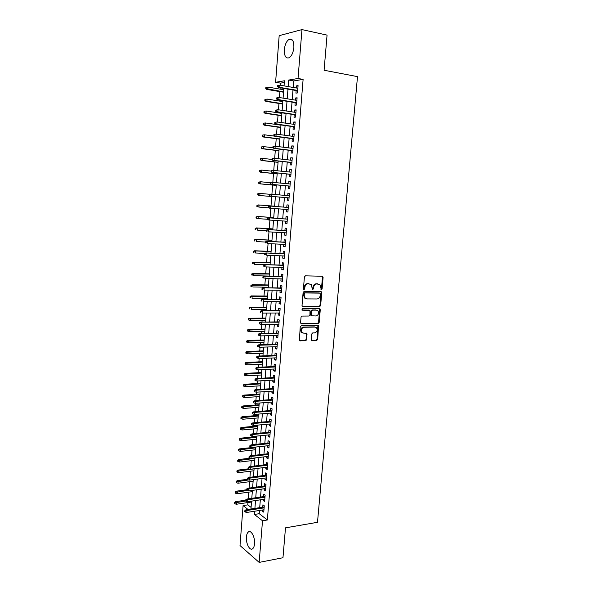 <?xml version="1.0" encoding="UTF-8"?>
<svg xmlns="http://www.w3.org/2000/svg" width="592" height="592" viewBox="0 0 592 592"><rect width="100%" height="100%" fill="white"/><g stroke="black" fill="none" stroke-linecap="round" stroke-linejoin="round"><path stroke-width="0.89" d="M321.367 289.814L322.078 289.059L323.091 277.374L322.27 276.249L305.465 275.842L304.421 276.93L303.422 288.785L304.022 289.577L304.747 288.807L304.88 287.275C305.243 285.122 306.353 283.953 308.195 283.768L311.34 284.537L312.369 289.532L313.471 288.933L313.605 287.416C313.967 285.27 315.062 284.108 316.883 283.931L319.961 284.671L321.367 289.814M320.96 289.621L321.449 288.903L322.462 277.241L322.055 276.249M303.615 289.392L304.266 287.127L304.88 287.275M312.347 289.503L312.983 287.261L313.605 287.416M246.42 536.951C246.627 534.554 247.249 532.918 248.27 532.038C251.015 529.433 255.204 537.203 254.53 543.819C254.316 546.201 253.702 547.829 252.688 548.703C249.876 551.315 245.747 543.456 246.42 536.951M284.323 49.691C284.9 44.615 286.476 41.174 289.051 39.368C292.359 38.332 293.965 41.033 293.876 47.456C293.284 52.54 291.715 55.966 289.177 57.742C285.847 58.778 284.227 56.092 284.323 49.691M311.214 339.519L312.043 340.578L316.69 340.452L317.697 339.349L318.54 325.755L301.261 325.77L300.225 326.88L299.382 340.644L305.694 340.748L306.723 339.638L306.937 333.311L303.526 333.118L301.942 332.438C300.714 329.877 301.409 328.153 304.022 327.265L315.025 327.08L316.535 327.724C317.786 330.255 317.112 331.979 314.522 332.889L312.702 332.926L311.688 334.036L311.214 339.519M284.308 82.51L280.527 83.132L275.598 82.273L279.172 35.661L301.964 29.6L327.058 35.113L324.09 70.248L357.494 76.62L317.497 522.307L285.492 527.842L282.969 557.738L259.163 562.4L240.012 545.558L243.083 505.583L248.026 509.453M301.964 29.6L298.035 78.477L288.689 80.061L288.171 86.58M259.481 510.459L259.222 513.693L267.362 519.976L303.111 79.387L298.035 78.477M267.362 519.976L262.508 520.775L259.163 562.4M319.621 306.693L320.635 305.605L321.759 292.7L320.931 291.597L304.155 291.39L303.111 292.492L302.016 305.583L302.867 306.693L319.621 306.693L318.999 306.523L320.013 305.435L321.138 292.544L320.76 291.59M320.279 309.69L319.162 322.522L318.148 323.617L301.424 323.846L300.573 322.758L301.039 317.194L302.075 316.084L308.92 316.032L309.942 314.929L309.986 310.4L302.29 310.178L301.883 310.001L302.423 308.624L319.458 308.602L320.279 309.69L319.658 309.512L318.548 322.329L319.162 322.522M296.148 90.532L295.933 93.144L297.495 92.922L298.079 85.633L296.518 85.877L296.348 87.993M295.179 102.631L294.964 105.221L296.518 105.043L297.103 97.776L295.549 97.983L295.378 100.137M294.209 114.678L294.002 117.253L295.549 117.112L296.133 109.875L294.579 110.038L294.402 112.236M293.247 126.681L293.04 129.241L294.579 129.137L295.164 121.93L293.617 122.056L293.44 124.283M292.285 138.639L292.085 141.185L293.617 141.118L294.194 133.933L292.655 134.021L292.478 136.286M291.331 150.553L291.131 153.076L292.655 153.047L293.232 145.898L291.701 145.943L291.516 148.244M290.383 162.415L290.176 164.924L291.701 164.939L292.278 157.812L290.746 157.82L290.561 160.158M289.436 174.24L289.236 176.734L290.746 176.779L291.323 169.675L289.799 169.652L289.614 172.02M288.489 186.014L288.289 188.493L289.799 188.574L290.369 181.5L288.859 181.441L288.659 183.846M287.549 197.75L287.349 200.207L288.852 200.325L289.421 193.281L287.912 193.184L287.719 195.619M286.609 209.457L286.417 211.877L287.912 212.032L288.482 205.01L286.979 204.884L286.78 207.333M285.67 221.134L285.485 223.502L286.972 223.695L287.534 216.702L286.04 216.531L285.847 218.988M284.737 232.774L284.552 235.091L286.04 235.313L286.602 228.349L285.107 228.142L284.915 230.591M283.812 244.363L283.627 246.627L285.107 246.886L285.67 239.952L284.182 239.708L283.99 242.158M282.887 255.907L282.71 258.127L284.182 258.423L284.737 251.504L283.257 251.23L283.065 253.679M281.962 267.414L281.792 269.575L283.257 269.908L283.812 263.018L282.34 262.707L282.14 265.149M281.045 278.876L280.874 280.985L282.34 281.355L282.887 274.488L281.422 274.148L281.23 276.59M280.127 290.295L279.964 292.352L281.422 292.751L281.97 285.921L280.512 285.536L280.312 287.978M279.217 301.668L279.054 303.681L280.504 304.118L281.052 297.302L279.602 296.888L279.402 299.33M278.307 312.998L278.151 314.966L279.594 315.432L280.142 308.647L278.691 308.203L278.499 310.63M277.404 324.29L277.248 326.207L278.691 326.71L279.232 319.946L277.789 319.465L277.596 321.9M276.501 335.538L276.353 337.403L277.789 337.936L278.329 331.202L276.886 330.691L276.693 333.118M275.598 346.742L275.458 348.562L276.886 349.132L277.426 342.42L275.99 341.873L275.798 344.3M274.703 357.908L274.562 359.684L275.99 360.284L276.531 353.594L275.095 353.017L274.903 355.444M273.815 369.031L273.674 370.762L275.095 371.391L275.635 364.731L274.207 364.117L274.015 366.537M272.927 380.116L272.794 381.796L274.207 382.454L274.74 375.824L273.319 375.18L273.127 377.6M272.039 391.157L271.906 392.792L273.319 393.488L273.852 386.872L272.438 386.199L272.246 388.611M271.158 402.16L271.032 403.744L272.438 404.469L272.964 397.883L271.558 397.173L271.365 399.593M270.278 413.12L270.152 414.659L271.558 415.421L272.083 408.857L270.677 408.117L270.485 410.53M269.404 424.042L269.286 425.537L270.677 426.321L271.203 419.787L269.804 419.018L269.612 421.423M268.531 434.92L268.413 436.371L269.804 437.192L270.329 430.673L268.938 429.873L268.738 432.278M267.658 445.761L267.547 447.167L268.931 448.018L269.456 441.528L268.065 440.692L267.873 443.097M266.792 456.565L266.689 457.919L268.065 458.807L268.583 452.34L267.207 451.474L267.007 453.879M265.934 467.325L265.823 468.642L267.199 469.552L267.717 463.107L266.341 462.211L266.148 464.616M265.075 478.047L264.972 479.32L266.341 480.26L266.859 473.844L265.482 472.919L265.29 475.317M264.217 488.733L264.113 489.961L265.482 490.931L265.993 484.537L264.631 483.583L264.439 485.98M263.359 499.382L263.27 500.566L264.624 501.565L265.142 495.193L263.773 494.209L263.588 496.599M303.111 79.387L293.706 80.949L293.188 87.446M292.981 89.991L292.219 99.626M292.019 102.12L291.249 111.747M291.057 114.204L290.287 123.832M290.095 126.237L289.325 135.864M289.14 138.225L288.371 147.852M288.186 150.168L287.423 159.796M287.238 162.06L286.476 171.687M286.299 173.915L285.529 183.542M285.359 185.718L284.589 195.345M284.419 197.484L283.657 207.089M283.487 209.22L282.724 218.774M282.554 220.927L281.799 230.406M281.622 232.589L280.874 242.002M280.697 244.207L279.949 253.546M279.772 255.788L279.039 265.053M278.854 267.318L278.122 276.516M277.937 278.81L277.211 287.934M277.026 290.25L276.309 299.308M276.116 301.654L275.406 310.645M275.213 313.013L274.503 321.937M274.311 324.335L273.608 333.185M273.415 335.605L272.712 344.389M272.52 346.838L271.824 355.555M271.624 358.034L270.936 366.685M270.736 369.179L270.056 377.763M269.856 380.293L269.175 388.811M268.975 391.356L268.302 399.815M268.095 402.382L267.429 410.774M267.221 413.371L266.555 421.696M266.348 424.316L265.69 432.574M265.475 435.224L264.824 443.423M264.609 446.087L263.965 454.219M263.751 456.913L263.107 464.986M262.892 467.702L262.249 475.709M262.034 478.454L261.398 486.395M261.183 489.162L260.554 497.043M260.332 499.833L259.703 507.655M262.508 509.986L262.419 511.125L263.773 512.161L264.284 505.805L262.929 504.791L262.737 507.189M280.527 83.132L280.364 85.233M280.164 87.808L280.06 89.133M279.868 91.605L279.409 97.539M279.217 100.063L279.143 101.01M278.95 103.437L278.462 109.794M278.27 112.265L278.225 112.843M278.04 115.225L277.515 121.996M277.123 126.977L276.568 134.155M276.22 138.676L275.628 146.268M275.31 150.331L274.695 158.33M274.414 161.949L273.763 170.348M273.511 173.523L272.831 182.314M272.616 185.052L271.906 194.243M271.728 196.537L271.003 205.92M270.818 208.258L270.115 217.331M269.9 220.083L269.234 228.697M268.983 231.857L268.354 240.019M268.072 243.593L267.48 251.304M267.17 255.285L266.607 262.545M266.267 266.933L265.734 273.741M265.364 278.536L264.868 284.9M264.691 287.157L264.646 287.749M264.469 290.087L264.01 296.022M263.832 298.301L263.758 299.234M263.573 301.602L263.144 307.1M262.966 309.409L262.87 310.682M262.685 313.072L262.293 318.133M262.108 320.472L261.982 322.078M261.797 324.505L261.435 329.13M261.257 331.49L261.102 333.437M260.909 335.886L260.584 340.089M260.399 342.472L260.221 344.751M260.036 347.23L259.74 351.012M259.555 353.417L259.348 356.029M259.155 358.523L258.896 361.89M258.704 364.317L258.475 367.262M258.282 369.785L258.053 372.723M257.86 375.18L257.609 378.451M257.409 380.996L257.217 383.527M257.024 385.999L256.743 389.595M256.543 392.17L256.38 394.287M256.188 396.788L255.885 400.703M255.677 403.3L255.552 405.009M255.352 407.533L255.026 411.766M254.819 414.393L254.715 415.695M254.523 418.241L254.168 422.792M253.961 425.441L253.894 426.344M253.694 428.911L253.317 433.773M253.11 436.445L253.073 436.948M252.865 439.538L252.466 444.718M252.044 450.135L251.622 455.618M251.23 460.687L250.779 466.481M250.409 471.202L249.935 477.307M249.595 481.681L249.099 488.089M248.788 492.13L248.27 498.834M247.981 502.534L247.796 504.872L251.082 507.403M247.796 504.872L243.083 505.583M284.042 85.87L284.441 80.778L275.598 82.273M250.956 509.002L251.57 501.128M251.792 498.323L252.414 490.383M252.629 487.608L253.25 479.609M253.472 476.849L254.101 468.79M254.316 466.052L254.952 457.934M255.159 455.218L255.803 447.034M256.01 444.348L256.654 436.097M256.861 433.433L257.513 425.115M257.72 422.481L258.378 414.097M258.578 411.484L259.244 403.041M259.444 400.444L260.11 391.934M260.31 389.373L260.983 380.797M261.183 378.251L261.856 369.608M262.056 367.092L262.737 358.382M262.929 355.896L263.618 347.119M263.81 344.648L264.498 335.805M264.691 333.363L265.386 324.453M265.579 322.041L266.282 313.057M266.467 310.667L267.17 301.617M267.355 299.256L268.072 290.139M268.25 287.801L268.975 278.61M269.153 276.301L269.878 267.044M270.056 264.757L270.788 255.426M270.958 253.176L271.698 243.771M271.869 241.543L272.609 232.071M272.786 229.866L273.534 220.32M273.696 218.152L274.451 208.532M274.621 206.386L275.376 196.707M275.546 194.561L276.301 184.859M276.471 182.669L277.234 172.968M277.411 170.733L278.166 161.031M278.344 158.752L279.106 149.051M279.283 146.72L280.046 137.018M280.231 134.643L280.985 124.942M281.178 122.522L281.94 112.82M282.132 110.356L282.887 100.655M283.087 98.139L283.842 88.437M254.686 511.207L254.427 514.455L262.508 520.775M287.971 89.14L287.209 98.805M287.009 101.313L286.247 110.985M286.054 113.442L285.292 123.114M285.1 125.526L284.338 135.198M284.153 137.566L283.39 147.23M283.205 149.554L282.443 159.218M282.266 161.498L281.503 171.162M281.326 173.397L280.564 183.061M280.393 185.252L279.631 194.916M279.461 197.055L278.699 206.704M278.529 208.843L277.774 218.433M277.604 220.594L276.849 230.11M276.679 232.308L275.931 241.751M275.761 243.971L275.021 253.339M274.843 255.589L274.111 264.89M273.933 267.17L273.201 276.397M273.023 278.699L272.298 287.86M272.113 290.191L271.395 299.278M271.21 301.631L270.5 310.659M270.315 313.035L269.604 321.989M269.419 324.401L268.716 333.281M268.524 335.716L267.828 344.529M267.636 346.993L266.948 355.74M266.748 358.227L266.067 366.907M265.867 369.415L265.186 378.029M264.987 380.567L264.313 389.114M264.113 391.675L263.44 400.162M263.24 402.745L262.574 411.159M262.367 413.771L261.708 422.126M261.501 424.76L260.85 433.048M260.635 435.705L259.992 443.926M259.777 446.605L259.133 454.767M258.919 457.475L258.282 465.571M258.068 468.302L257.431 476.338M257.217 479.083L256.588 487.061M256.366 489.836L255.744 497.746M255.522 500.543L254.908 508.387M293.706 80.949L288.689 80.061M259.222 513.693L254.427 514.455M296.518 85.877L298.042 86.136M295.549 97.983L297.066 98.228M294.579 110.038L296.096 110.275M293.617 122.056L295.134 122.278M292.655 134.021L294.172 134.229M291.701 145.943L293.21 146.135M290.746 157.82L292.263 157.997M289.799 169.652L291.308 169.815M288.859 181.441L290.361 181.589M287.912 193.184L289.421 193.318M286.417 211.877L287.919 211.988M285.485 223.502L286.979 223.606M284.552 235.091L286.054 235.172M283.627 246.627L285.122 246.701M282.71 258.127L284.204 258.179M281.792 269.575L283.279 269.619M280.874 280.985L282.362 281.015M279.964 292.352L281.452 292.374M279.054 303.681L280.541 303.681M278.151 314.966L279.639 314.959M277.248 326.207L278.736 326.185M276.353 337.403L277.833 337.373M275.458 348.562L276.938 348.518M274.562 359.684L276.042 359.625M273.674 370.762L275.154 370.688M272.794 381.796L274.266 381.707M271.906 392.792L273.386 392.688M271.032 403.744L272.505 403.633M270.152 414.659L271.624 414.541M269.286 425.537L270.751 425.396M268.413 436.371L269.885 436.223M267.547 447.167L269.012 447.004M266.689 457.919L268.154 457.749M265.823 468.642L267.288 468.457M264.972 479.32L266.43 479.128M264.113 489.961L265.579 489.754M263.27 500.566L264.728 500.344M262.419 511.125L263.877 510.896M312.983 287.261C313.353 285.122 314.441 283.96 316.261 283.783L317.645 283.805M304.266 287.127C304.636 284.974 305.738 283.805 307.581 283.62L308.987 283.649M302.371 306.515L318.999 306.523M320.368 293.891L319.791 293.121L305.058 292.959L304.332 293.728L304.199 295.334L305.109 298.131L306.915 298.908L316.972 298.967C318.785 298.768 319.865 297.606 320.228 295.482L320.368 293.891M319.406 293.025L319.791 293.121M305.975 298.716L304.503 297.961L303.592 295.171L303.726 293.565L304.451 292.796L319.169 292.959M300.891 323.646L317.534 323.424L318.548 322.329M309.231 310.104L301.883 309.993M315.943 315.98C318.563 315.062 319.221 313.323 317.919 310.763L316.446 310.141L312.583 310.149L311.562 311.244L311.518 315.765L315.943 315.98M311.466 315.825L310.637 314.737L310.948 311.066L311.969 309.971L315.832 309.964M319.658 309.512L319.325 308.602M302.512 332.882L301.335 332.23C300.114 329.677 300.803 327.953 303.415 327.065L314.419 326.888M299.989 340.903L305.095 340.533L306.116 339.423L306.286 333.059M311.496 340.363L316.076 340.237L317.083 339.135L317.889 325.519M265.838 87.475L265.749 88.674L266.326 88.585L266.415 87.379L265.838 87.475L268.006 87.091L267.843 89.251L266.8 89.414L283.546 92.219M266.326 88.585L283.575 91.893M266.415 87.379L268.006 87.091L283.738 89.755M266.8 89.414L265.749 88.674M277.7 85.559L277.604 86.795L278.21 86.698L278.307 85.463L277.7 85.559L279.935 85.159L297.872 88.26M278.307 85.463L279.935 85.159L279.757 87.379L278.662 87.549L297.665 90.791M278.21 86.698L279.757 87.379L297.695 90.443M277.604 86.795L278.662 87.549M264.935 99.456L264.846 100.655L265.423 100.581L265.512 99.382L264.935 99.456L267.103 99.079L266.94 101.239L265.897 101.373L282.628 104.022M265.423 100.581L266.94 101.239L282.65 103.726M265.512 99.382L267.103 99.079L282.813 101.602M265.897 101.373L264.846 100.655M264.039 111.4L263.951 112.591L264.52 112.524L264.609 111.333L264.039 111.4L266.2 111.03L266.037 113.176L265.001 113.287L281.703 115.773M264.52 112.524L266.037 113.176L281.725 115.514M264.609 111.333L266.2 111.03L281.888 113.398M265.001 113.287L263.951 112.591M263.144 123.291L263.055 124.475L263.625 124.431L263.714 123.24L263.144 123.291L265.297 122.936L265.135 125.075L264.106 125.156L280.793 127.487M263.625 124.431L265.135 125.075L280.808 127.265M263.714 123.24L265.297 122.936L280.971 125.156M264.106 125.156L263.055 124.475M262.249 135.139L262.16 136.323L262.73 136.286L262.818 135.102L262.249 135.139L264.402 134.791L264.239 136.922L263.211 136.981L279.875 139.157M262.73 136.286L264.239 136.922L279.89 138.965M262.818 135.102L264.402 134.791L274.57 136.138M263.211 136.981L262.16 136.323M276.745 97.858L276.649 99.079L277.256 98.997L277.352 97.769L276.745 97.858L278.98 97.465L296.895 100.381M277.352 97.769L278.98 97.465L278.802 99.678L277.715 99.819L296.696 102.875M277.256 98.997L278.802 99.678L296.718 102.564M276.649 99.079L277.715 99.819M275.805 110.105L275.709 111.326L276.309 111.259L276.405 110.038L275.805 110.105L278.025 109.727L295.919 112.465M276.405 110.038L278.025 109.727L277.855 111.925L276.767 112.043L295.726 114.907M276.309 111.259L277.855 111.925L295.748 114.633M275.709 111.326L276.767 112.043M274.858 122.3L274.769 123.521L275.369 123.469L275.465 122.248L274.858 122.3L277.078 121.937L294.957 124.498M275.465 122.248L277.078 121.937L276.908 124.128L275.828 124.216L294.764 126.895M275.369 123.469L276.908 124.128L294.779 126.666M274.769 123.521L275.828 124.216M273.926 134.451L273.83 135.664L274.429 135.635L274.525 134.414L273.926 134.451L276.138 134.095L293.987 136.493M274.525 134.414L276.138 134.095L275.968 136.278L274.888 136.338L293.802 138.839M274.429 135.635L275.968 136.278L293.817 138.646M273.83 135.664L274.888 136.338M261.361 146.942L261.272 148.118L261.842 148.104L261.93 146.92L261.361 146.942L263.507 146.609L263.344 148.725L262.323 148.755L278.965 150.775M261.842 148.104L263.344 148.725L278.98 150.627M261.93 146.92L263.507 146.609L273.489 147.748L273.585 146.535L272.986 146.557L272.897 147.763L273.955 148.422L292.84 150.738M262.323 148.755L261.272 148.118M272.986 146.557L275.199 146.209L293.025 148.437M273.585 146.535L275.199 146.209L275.028 148.385L292.855 150.575M273.489 147.748L275.028 148.385L273.955 148.422M260.473 158.7L260.384 159.877L260.954 159.87L261.042 158.693L260.473 158.7L262.619 158.375L262.456 160.491L261.435 160.491L278.062 162.356M260.954 159.87L262.456 160.491L278.07 162.245M261.042 158.693L262.619 158.375L271.994 159.44M261.435 160.491L260.384 159.877M259.592 170.415L259.503 171.584L260.066 171.599L260.154 170.422L259.592 170.415L261.731 170.096L261.568 172.205L260.554 172.183L277.16 173.9M260.066 171.599L261.568 172.205L277.167 173.819M260.154 170.422L261.731 170.096L271.092 171.081M260.554 172.183L259.503 171.584M258.711 182.084L258.623 183.246L259.185 183.276L259.274 182.107L258.711 182.084L260.843 181.781L260.687 183.875L259.673 183.831L276.264 185.392M259.185 183.276L260.687 183.875L276.264 185.348M259.274 182.107L260.843 181.781L270.204 182.676M259.673 183.831L258.623 183.246M258.8 195.434L275.369 196.847L258.8 195.434L257.749 194.872L258.312 194.909L258.393 193.747L257.838 193.71L257.749 194.872M257.838 193.71L258.956 193.347L269.959 194.287M258.393 193.747L259.962 193.414L259.807 195.508L258.312 194.909M256.965 205.291L256.876 206.453L257.431 206.504L257.52 205.35L256.965 205.291L259.089 205.01L258.926 207.089L268.812 207.844M257.431 206.504L258.926 207.089L256.876 206.453M257.52 205.35L259.089 205.01L274.636 206.223M258.082 204.913L274.636 206.201M272.061 158.612L271.965 159.818L272.557 159.818L272.653 158.612L272.061 158.612L274.259 158.279L292.071 160.328M272.653 158.612L274.259 158.279L274.096 160.447L273.023 160.447L291.893 162.593M272.557 159.818L274.096 160.447L291.9 162.467M271.965 159.818L273.023 160.447M271.129 170.622L271.04 171.821L271.632 171.835L271.721 170.637L271.129 170.622L272.261 170.281L291.116 172.183M271.721 170.637L273.326 170.304L273.164 172.457L272.098 172.435L290.938 174.396M271.632 171.835L273.164 172.457L290.946 174.314M271.04 171.821L272.098 172.435M270.204 182.588L270.115 183.786L270.707 183.809L270.796 182.617L270.204 182.588L271.336 182.232L290.169 183.986M270.796 182.617L272.401 182.277L272.231 184.43L271.173 184.378L289.991 186.162M270.707 183.809L272.231 184.43L289.999 186.11M270.115 183.786L271.173 184.378M269.286 194.509L269.197 195.7L269.782 195.737L269.878 194.546L269.286 194.509L270.418 194.132L289.222 195.752M270.248 196.27L289.051 197.876L270.248 196.27L269.197 195.7M269.878 194.546L271.476 194.206L271.314 196.344L269.782 195.737M268.953 206.438L268.368 206.379L268.28 207.563L268.864 207.622L268.953 206.438L270.551 206.09L288.282 207.466L269.501 205.986L270.551 206.09L270.389 208.221L288.112 209.575M268.864 207.622L270.389 208.221L269.338 208.118L268.28 207.563M269.501 205.986L268.368 206.379M256.099 216.835L256.01 217.982L256.565 218.056L256.654 216.901L256.099 216.835L258.216 216.554L258.053 218.633L267.377 219.262M256.565 218.056L258.053 218.633L257.054 218.507L256.01 217.982M256.654 216.901L258.216 216.554L273.741 217.627M257.209 216.435L273.748 217.582M287.349 219.092L268.583 217.797L287.342 219.144M268.043 218.278L267.458 218.211L267.369 219.388L267.947 219.462L268.043 218.278L269.634 217.923L269.471 220.054L287.172 221.238M267.947 219.462L269.471 220.054L268.42 219.921L267.369 219.388M268.583 217.797L267.458 218.211M255.226 228.327L255.145 229.474L255.692 229.563L255.781 228.408L255.226 228.327L257.342 228.061L257.187 230.125L266.496 230.673M255.692 229.563L255.145 229.474M255.781 228.408L257.342 228.061L272.853 229M256.343 227.92L272.86 228.912M286.417 230.68L267.673 229.563L286.41 230.769M267.125 230.073L266.548 229.992L266.459 231.169L267.036 231.25L267.125 230.073L268.724 229.718L268.561 231.835L286.239 232.856M267.036 231.25L266.459 231.169M267.673 229.563L266.548 229.992M254.368 239.782L254.279 240.929L254.834 241.025L254.915 239.878L254.368 239.782L256.477 239.523L256.321 241.588L265.616 242.047M254.834 241.025L254.279 240.929M254.915 239.878L256.477 239.523L271.965 240.322M255.485 239.353L271.972 240.204M285.485 242.232L266.77 241.284L285.477 242.357M266.222 241.825L265.645 241.728L265.549 242.898L266.134 243.001L266.222 241.825L267.813 241.462L267.651 243.571L285.307 244.437M266.134 243.001L265.549 242.898M266.77 241.284L265.645 241.728M253.509 251.193L253.42 252.333L253.968 252.444L254.057 251.304L253.509 251.193L255.611 250.949L255.455 252.999L264.831 253.383M253.968 252.444L253.42 252.333M254.057 251.304L255.611 250.949L271.084 251.607M254.619 250.749L271.099 251.459M284.56 253.739L265.867 252.962L284.545 253.894M265.312 253.531L264.742 253.42L264.646 254.59L265.223 254.701L265.312 253.531L266.903 253.169L266.74 255.27L284.382 255.966M265.223 254.701L264.646 254.59M265.867 252.962L264.742 253.42M252.651 262.559L252.562 263.699L253.11 263.825L253.198 262.685L252.651 262.559L254.752 262.323L254.597 264.365L264.728 264.698M253.11 263.825L252.562 263.699M253.198 262.685L254.752 262.323L270.204 262.848M253.761 262.108L270.218 262.663M283.635 265.201L264.964 264.594L283.62 265.394M264.417 265.194L263.84 265.068L263.751 266.23L264.328 266.363L264.417 265.194L266 264.824L265.838 266.918L283.457 267.458M264.328 266.363L263.751 266.23M264.964 264.594L263.84 265.068M251.8 273.889L251.711 275.021L252.259 275.154L252.34 274.022L251.8 273.889L253.894 273.659L253.739 275.694L269.168 276.064M252.259 275.154L251.711 275.021M252.34 274.022L269.33 274.052M252.91 273.415L269.345 273.837M282.717 276.619L264.069 276.183L282.702 276.849M263.514 276.812L262.944 276.671L262.855 277.826L263.425 277.974L263.514 276.812L265.098 276.434L264.935 278.521L282.532 278.906M263.425 277.974L262.855 277.826M264.069 276.183L262.944 276.671M250.949 285.174L250.86 286.299L251.408 286.454L251.489 285.322L250.949 285.174L253.036 284.952L252.888 286.979L268.302 287.216M251.408 286.454L250.86 286.299M251.489 285.322L268.457 285.211M252.059 284.685L268.472 284.959M250.098 296.414L250.016 297.539L250.557 297.702L250.638 296.577L250.098 296.414L251.208 295.911L252.185 296.207L252.037 298.227L267.429 298.331M250.557 297.702L250.016 297.539M250.638 296.577L267.584 296.333M251.208 295.911L267.606 296.052M249.254 307.618L249.173 308.735L249.713 308.913L249.794 307.796L249.254 307.618L250.364 307.1L251.341 307.418L251.186 309.431L266.563 309.401M249.713 308.913L249.173 308.735M249.794 307.796L266.718 307.411M250.364 307.1L266.748 307.1M248.418 318.777L248.329 319.895L248.869 320.08L248.951 318.97L248.418 318.777L249.528 318.244L250.49 318.585L250.342 320.59L265.704 320.427M248.951 318.97L265.86 318.444M249.528 318.244L265.882 318.104M250.342 320.59L248.869 320.08M247.582 329.899L247.493 331.009L248.033 331.209L248.115 330.099L247.582 329.899L248.684 329.352L249.654 329.714L249.498 331.712L264.839 331.424M248.115 330.099L264.994 329.448M248.684 329.352L265.024 329.071M249.498 331.712L248.033 331.209M246.746 340.977L246.664 342.08L247.197 342.294L247.278 341.192L246.746 340.977L247.848 340.415L248.81 340.8L248.662 342.79L263.988 342.376M247.278 341.192L264.143 340.407M247.848 340.415L264.173 340M248.662 342.79L247.197 342.294M245.909 352.011L245.828 353.113L246.361 353.343L246.442 352.24L245.909 352.011L247.019 351.441L247.974 351.848L247.826 353.831L263.129 353.283M246.442 352.24L263.285 351.322M247.019 351.441L263.322 350.886M247.826 353.831L246.361 353.343M245.088 363.014L244.999 364.11L245.532 364.354L245.613 363.251L245.088 363.014L246.191 362.422L247.145 362.852L246.99 364.827L262.286 364.161M245.613 363.251L262.434 362.2M246.191 362.422L262.471 361.734M246.99 364.827L245.532 364.354M244.259 373.966L244.178 375.062L244.703 375.321L244.785 374.225L244.259 373.966L245.362 373.367L246.316 373.818L246.161 375.787L261.435 374.988M244.785 374.225L261.59 373.041M245.362 373.367L261.627 372.546M246.161 375.787L244.703 375.321M243.438 384.889L243.356 385.977L243.882 386.243L243.963 385.155L243.438 384.889L244.54 384.267L245.488 384.748L245.34 386.709L260.591 385.784M243.963 385.155L260.739 383.845M244.54 384.267L260.783 383.32M245.34 386.709L243.882 386.243M242.616 395.767L242.535 396.847L243.06 397.128L243.142 396.041L242.616 395.767L243.719 395.13L244.666 395.634L244.518 397.587L259.747 396.544M243.142 396.041L259.903 394.605M243.719 395.13L259.947 394.05M244.518 397.587L243.06 397.128M241.802 406.6L241.721 407.688L242.239 407.977L242.32 406.896L241.802 406.6L242.905 405.957L243.845 406.482L243.697 408.428L258.911 407.259M242.32 406.896L259.059 405.335M242.905 405.957L259.111 404.743M243.697 408.428L242.239 407.977M240.988 417.404L240.907 418.477L241.425 418.788L241.506 417.708L240.988 417.404L242.091 416.746L243.023 417.286L242.875 419.232L258.075 417.937M241.506 417.708L258.223 416.021M242.091 416.746L258.275 415.399M242.875 419.232L241.425 418.788M240.174 428.164L240.093 429.237L240.611 429.555L240.692 428.475L240.174 428.164L241.277 427.491L242.209 428.06L242.061 429.992L257.246 428.578M240.692 428.475L257.394 426.662M241.277 427.491L257.446 426.018M242.061 429.992L240.611 429.555M239.368 438.887L239.286 439.952L239.804 440.285L239.886 439.212L239.368 438.887L240.47 438.198L241.395 438.79L241.255 440.714L256.417 439.183M239.886 439.212L256.565 437.273M240.47 438.198L256.617 436.6M241.255 440.714L239.804 440.285M238.561 449.565L238.487 450.63L238.998 450.971L239.079 449.905L238.561 449.565L239.664 448.869L240.589 449.476L240.441 451.4L255.589 449.742M239.079 449.905L255.737 447.848M239.664 448.869L255.796 447.138M240.441 451.4L238.998 450.971M237.762 460.213L237.681 461.272L238.191 461.627L238.273 460.561L237.762 460.213L238.857 459.503L239.782 460.132L239.634 462.041L254.767 460.273M238.273 460.561L254.915 458.378M238.857 459.503L250.29 458.186M239.634 462.041L238.191 461.627M236.963 470.818L236.881 471.876L237.392 472.238L237.473 471.18L236.963 470.818L238.058 470.092L238.976 470.744L238.835 472.653L253.946 470.758M237.473 471.18L254.094 468.879M238.058 470.092L248.588 468.797M238.835 472.653L237.392 472.238M281.807 288.001L263.174 287.727L281.785 288.26M262.619 288.385L262.049 288.23L261.96 289.384L262.53 289.54L262.619 288.385L264.202 288.008L264.039 290.087L281.614 290.309M262.53 289.54L261.96 289.384M263.174 287.727L262.049 288.23M305.028 298.042L304.577 298.035M280.889 299.337L262.286 299.226L280.867 299.633M261.731 299.915L261.161 299.744L261.072 300.899L261.642 301.069L261.731 299.915L263.307 299.53L263.151 301.602L280.704 301.676M261.642 301.069L261.072 300.899M262.286 299.226L261.161 299.744M279.986 310.63L261.398 310.682L279.957 310.955M260.843 311.407L260.28 311.222L260.191 312.361L260.754 312.546L260.843 311.407L262.419 311.015L262.256 313.079L279.794 312.99M260.754 312.546L260.191 312.361M261.398 310.682L260.28 311.222M279.076 321.878L260.517 322.1L279.047 322.24M259.962 322.847L259.392 322.647L259.311 323.787L259.873 323.987L259.962 322.847L261.531 322.455L261.375 324.505L278.884 324.268M260.517 322.1L259.392 322.647M259.873 323.987L261.375 324.505M278.173 333.089L259.636 333.466L260.65 333.851L278.144 333.488M259.081 334.243L258.519 334.036L258.43 335.168L258.993 335.383L259.081 334.243L260.65 333.851L260.487 335.893L277.981 335.509M259.636 333.466L258.519 334.036M258.993 335.383L260.487 335.893M277.278 344.255L258.763 344.796L259.77 345.203L277.241 344.685M258.201 345.602L257.638 345.38L257.557 346.512L258.112 346.734L258.201 345.602L259.77 345.203L259.607 347.238L277.086 346.697M258.763 344.796L257.638 345.38M258.112 346.734L259.607 347.238M276.383 355.385L257.89 356.081L258.889 356.51L276.346 355.844M257.328 356.917L256.773 356.68L256.684 357.805L257.239 358.049L257.328 356.917L258.889 356.51L258.734 358.545L276.183 357.849M257.89 356.081L256.773 356.68M257.239 358.049L258.734 358.545M275.495 366.47L257.017 367.329L258.016 367.78L275.45 366.966M256.454 368.187L255.899 367.935L255.811 369.06L256.366 369.312L256.454 368.187L258.016 367.78L257.86 369.8L275.295 368.964M257.017 367.329L255.899 367.935M256.366 369.312L257.86 369.8M274.607 377.518L256.151 378.525L257.15 379.006L274.562 378.044M255.589 379.42L255.034 379.154L254.945 380.271L255.5 380.538L255.589 379.42L257.15 379.006L256.987 381.019L274.399 380.034M256.151 378.525L255.034 379.154M255.5 380.538L256.987 381.019M273.719 388.522L255.285 389.691L256.277 390.187L273.674 389.077M254.723 390.609L254.175 390.328L254.086 391.445L254.634 391.726L254.723 390.609L256.277 390.187L256.121 392.2L273.511 391.06M255.285 389.691L254.175 390.328M254.634 391.726L256.121 392.2M272.838 399.489L254.427 400.806L255.418 401.332L272.786 400.074M253.864 401.753L253.309 401.457L253.228 402.575L253.776 402.863L253.864 401.753L255.418 401.332L255.263 403.33L272.631 402.049M254.427 400.806L253.309 401.457M253.776 402.863L255.263 403.33M271.957 410.411L253.568 411.884L254.553 412.432L271.906 411.033M253.006 412.861L252.458 412.55L252.37 413.66L252.917 413.963L253.006 412.861L254.553 412.432L254.397 414.422L271.75 413.001M253.568 411.884L252.458 412.55M252.917 413.963L254.397 414.422M271.084 421.297L252.717 422.917L253.694 423.487L271.032 421.948M252.148 423.924L251.6 423.606L251.519 424.708L252.059 425.026L252.148 423.924L253.694 423.487L253.546 425.478L270.87 423.909M252.717 422.917L251.6 423.606M252.059 425.026L253.546 425.478M270.211 432.138L251.866 433.914L252.843 434.506L270.152 432.826M251.297 434.942L250.756 434.609L250.668 435.712L251.208 436.045L251.297 434.942L252.843 434.506L252.688 436.489L269.996 434.78M251.866 433.914L250.756 434.609M251.208 436.045L252.688 436.489M269.338 442.942L251.015 444.873L251.992 445.487L269.286 443.66M250.446 445.924L249.905 445.584L249.824 446.679L250.364 447.019L250.446 445.924L251.992 445.487L251.837 447.456L269.131 445.606M251.015 444.873L249.905 445.584M250.364 447.019L251.837 447.456M268.472 453.709L250.172 455.788L251.141 456.425L268.413 454.456M249.602 456.869L249.062 456.513L248.98 457.601L249.521 457.956L249.602 456.869L251.141 456.425L250.993 458.386L268.257 456.395M250.172 455.788L249.062 456.513M249.521 457.956L250.993 458.386M267.614 464.439L249.336 466.659L250.298 467.325L267.547 465.216M248.758 467.769L248.226 467.399L248.137 468.487L248.677 468.857L248.758 467.769L250.298 467.325L250.15 469.278L267.392 467.147M249.336 466.659L248.226 467.399M248.677 468.857L250.15 469.278M266.755 475.124L248.492 477.492L249.454 478.181L266.689 475.931M247.922 478.625L247.382 478.247L247.301 479.328L247.833 479.712L247.922 478.625L249.454 478.181L249.306 480.127L266.533 477.855M248.492 477.492L247.382 478.247M247.833 479.712L249.306 480.127M236.171 481.385L236.09 482.443L236.593 482.82L236.674 481.762L236.171 481.385L237.266 480.652L238.176 481.326L238.036 483.22L253.124 481.215M236.674 481.762L248.655 479.942M237.266 480.652L247.308 479.335M238.036 483.22L236.593 482.82M235.372 491.915L235.298 492.966L235.801 493.358L235.882 492.307L235.372 491.915L236.467 491.168L237.385 491.863L237.237 493.75L252.31 491.634M235.882 492.307L246.99 490.524M236.467 491.168L246.494 489.776M237.237 493.75L235.801 493.358M234.587 502.408L234.506 503.459L235.009 503.859L235.091 502.808L234.587 502.408L235.675 501.646L236.585 502.364L236.445 504.251L251.504 502.009M235.091 502.808L245.776 501.01M235.675 501.646L245.695 500.181M236.445 504.251L235.009 503.859M265.897 485.773L247.656 488.289L248.618 488.992L265.83 486.609M247.086 489.451L246.553 489.059L246.464 490.132L246.997 490.531L247.086 489.451L248.618 488.992L248.47 490.938L265.675 488.533M247.656 488.289L246.553 489.059M246.997 490.531L248.47 490.938M265.046 496.385L246.827 499.049L247.782 499.774L264.972 497.25M246.25 500.233L245.717 499.826L245.636 500.899L246.168 501.306L246.25 500.233L247.782 499.774L247.634 501.705L264.816 499.167M246.827 499.049L245.717 499.826M246.168 501.306L247.634 501.705M264.195 506.959L245.998 509.764L246.953 510.511L264.121 507.855M245.421 510.97L244.888 510.556L244.807 511.629L245.34 512.043L245.421 510.97L246.953 510.511L246.797 512.443L263.965 509.764M245.998 509.764L244.888 510.556M245.34 512.043L246.797 512.443M321.449 288.903L322.078 289.059M304.14 288.652L304.747 288.807M312.857 288.778L313.471 288.933M316.261 283.783L316.883 283.931M307.581 283.62L308.195 283.768M322.462 277.241L323.091 277.374M302.445 306.567L302.867 306.693M321.138 292.544L321.759 292.7M320.013 305.435L320.635 305.605M304.451 292.796L305.058 292.959M303.726 293.565L304.332 293.728M303.592 295.171L304.199 295.334M317.534 323.424L318.148 323.617M300.943 323.691L301.424 323.846M308.809 309.979L309.416 310.156M311.969 309.971L312.583 310.149M310.948 311.066L311.562 311.244M310.637 314.737L311.244 314.922M303.415 327.065L304.022 327.265M306.582 333.925L307.189 334.132M306.116 339.423L306.723 339.638M305.095 340.533L305.694 340.748M318.193 326.392L318.807 326.592M317.083 339.135L317.697 339.349M316.076 340.237L316.69 340.452M311.54 340.4L312.043 340.578M248.27 532.038L250.157 531.712M289.051 39.368L292.404 40.071M322.159 276.331L322.781 276.471M320.842 291.664L321.463 291.819M304.503 297.961L305.109 298.131M310.904 315.58L311.518 315.765M319.384 308.661L319.998 308.832M301.335 332.23L301.942 332.438M306.33 333.104L306.937 333.311M317.926 325.563L318.54 325.755"/></g></svg>
